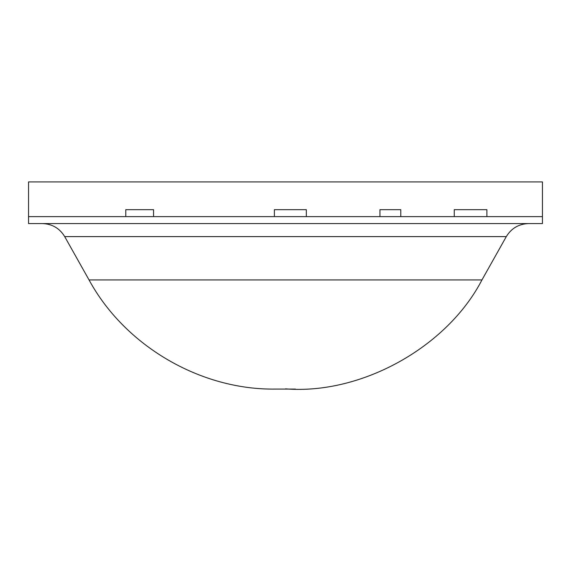 <?xml version="1.0" encoding="UTF-8"?>
<svg xmlns="http://www.w3.org/2000/svg" width="571" height="571" viewBox="0 0 571 571"><rect width="100%" height="100%" fill="white"/><g stroke="black" fill="none" stroke-linecap="round" stroke-linejoin="round"><path stroke-width="0.86" d="M125.777 216.63L28.55 216.63L28.55 181.913L542.45 181.913L542.45 216.63L486.892 216.63L542.45 216.63L542.45 181.913L28.55 181.913L28.55 216.63L125.777 216.63L125.777 209.685L153.556 209.685L153.556 216.63L274.387 216.63L153.556 216.63L153.556 209.685L125.777 209.685L125.777 216.63L153.556 216.63L153.556 209.685L125.777 209.685L125.777 216.63L125.777 209.685L153.556 209.685L153.556 216.63L125.777 216.63M379.943 216.63L306.334 216.63L379.943 216.63L379.943 209.685L400.778 209.685L400.778 216.63L454.252 216.63L400.778 216.63L400.778 209.685L379.943 209.685L379.943 216.63L400.778 216.63L400.778 209.685L379.943 209.685L379.943 216.63L379.943 209.685L400.778 209.685L400.778 216.63L379.943 216.63M274.387 216.63L274.387 209.685L306.334 209.685L306.334 216.63L306.334 209.685L274.387 209.685L274.387 216.63L306.334 216.63L306.334 209.685L274.387 209.685L274.387 216.63L274.387 209.685L306.334 209.685L306.334 216.63L274.387 216.63M454.252 216.63L454.252 209.685L486.892 209.685L486.892 216.63L486.892 209.685L454.252 209.685L454.252 216.63L486.892 216.63L486.892 209.685L486.892 216.63L454.252 216.63L454.252 209.685L454.252 216.63M542.45 216.63L542.45 223.575L542.45 216.63M28.55 223.575L542.45 223.575L28.55 223.575L28.55 216.63M64.694 236.601L506.306 236.601C511.395 228.279 518.811 223.939 528.56 223.575C518.811 223.939 511.395 228.279 506.306 236.601L64.694 236.601L89.04 279.926L64.694 236.601C59.612 228.279 52.189 223.939 42.44 223.575M89.04 279.926L481.96 279.926C447.1 347.275 361.093 394.968 285.5 388.858C361.093 394.968 447.1 347.275 481.96 279.926L89.04 279.926C124.778 345.798 200.357 390.179 275.572 389.087L295.428 389.087M486.892 209.685L454.252 209.685L486.892 209.685M481.96 279.926L506.306 236.601"/></g></svg>
